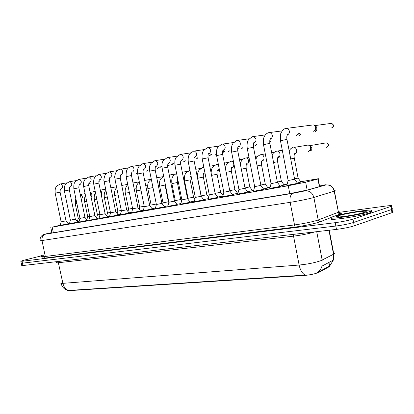 <?xml version="1.0" encoding="UTF-8"?>
<svg xmlns="http://www.w3.org/2000/svg" width="414" height="414" viewBox="0 0 414 414"><rect width="100%" height="100%" fill="white"/><g stroke="black" fill="none" stroke-linecap="round" stroke-linejoin="round"><path stroke-width="0.62" d="M300.968 182.036L297.35 183.004M284.164 185.017L280.087 186.067M268.029 187.873L263.532 189.001M252.524 190.621L247.644 191.817M237.61 193.26L237.972 193.203M237.936 193.343L232.378 194.518M297.588 183.33L286.835 185.431M280.314 186.372L269.793 188.437M263.749 189.296L253.44 191.325M247.851 192.096L237.745 194.094M232.58 194.787L222.66 196.753M217.899 197.38L208.154 199.315M203.776 199.869L194.197 201.778M190.176 202.265L180.752 204.149M177.073 204.578L167.799 206.431M164.441 206.803L155.307 208.635M152.254 208.951L143.254 210.762M140.491 211.026L131.616 212.812M129.121 213.029L120.376 214.794M118.135 214.969L109.503 216.713M107.511 216.843L98.993 218.566M97.233 218.654L88.819 220.357M87.276 220.414L78.97 222.095M77.635 222.111L69.428 223.777M68.289 223.762L60.18 225.407M60.232 225.216L52.185 227.141L288.253 185.726L305.646 182.196L318.185 178.957C319.675 178.522 318.159 178.698 313.631 179.49L300.771 181.772M67.622 290.473L69.128 290.659L303.814 275.527C310.412 274.917 315.551 273.809 319.235 272.195L329.715 266.466L330.025 265.664M69.573 223.229L68.113 223.539M287.161 184.194L283.973 184.758M270.109 187.221L267.842 187.62M253.751 190.124L252.343 190.373M238.05 192.914L237.434 193.022M88.943 219.886L87.131 220.222M97.073 218.447L99.122 218.069L97.083 218.463M107.35 216.631L109.638 216.201L107.361 216.646M120.505 214.286L117.985 214.768M131.755 212.289L128.966 212.827L131.755 212.273M143.394 210.219L140.33 210.814L143.399 210.203M155.452 208.071L152.093 208.734L155.457 208.061M167.949 205.851L164.275 206.581M176.892 204.33L180.913 203.522L176.902 204.345M194.357 201.142L189.995 202.027M208.325 198.653L203.59 199.62M222.841 196.055L217.707 197.121M77.475 221.904L79.095 221.619L77.49 221.93M60.889 282.912C60.397 283.331 61.07 283.471 62.897 283.342C63.751 286.918 65.614 289.288 68.476 290.462L305.118 275.113C302.199 273.406 300.202 270.047 299.12 265.038C307.633 264.21 314.899 262.745 320.907 260.649L333.819 254.103C334.967 253.415 334.776 252.964 333.244 252.757M338.517 212.429L385.594 206.094C391.168 205.385 393.129 205.437 391.473 206.244L352.982 219.109L353.618 222.468C348.955 223.902 343.03 225.092 335.832 226.039L21.254 263.309L335.832 226.039C343.03 225.092 348.955 223.902 353.618 222.468L391.421 209.577L353.618 222.468L354.255 225.827C349.597 227.281 343.672 228.471 336.468 229.397L22.936 265.545L21.699 265.431L21.29 263.48M391.82 211.714C393.46 211.709 393.73 211.952 392.632 212.444L392.053 209.344L391.421 209.577L392.053 209.344C393.155 208.863 392.891 208.635 391.251 208.656M317.388 272.64L329.803 265.866L333.358 260.07L333.534 254.263L328.954 230.267M392.632 212.444L354.255 225.827M51.879 232.632L49.349 233.273L50.756 233.165L290.121 193.55L307.592 189.99L322.154 185.865C323.463 185.446 322.584 185.472 319.515 185.938M337.695 217.019L338.688 216.724M352.982 219.109C348.319 220.517 342.388 221.707 335.19 222.68L22.04 261.265L20.809 261.187L24.379 260.111L41.058 255.935M61.122 221.847L60.175 225.439L68.305 223.788M61.127 221.832L66.023 220.843M89.258 183.49L88.637 184.152M77.34 221.733L78.236 218.338L79.866 218.038M70.385 220.165L69.423 223.808L77.656 222.137M70.525 186.693L70.37 186.755C69.635 186.885 69.288 187.961 69.335 189.99L64.372 190.994L70.39 220.15L75.343 219.146M79.933 218.426L78.96 222.132L87.297 220.439M79.938 218.411L84.958 217.397M89.797 216.636L88.813 220.393L97.254 218.685M89.838 182.108L89.667 182.176C89.051 182.005 88.731 183.107 88.715 185.482L83.628 186.512L89.807 216.615L94.884 215.59M99.981 214.783L98.982 218.602L107.531 216.869M99.971 179.702L99.81 179.759C99.303 179.402 98.998 180.52 98.884 183.117L93.73 184.168L99.991 214.762L105.135 213.727M87.116 220.207L88.948 219.87M86.661 201.292L84.632 201.716L87.685 216.6L89.729 216.232M95.53 192.95C95.194 193.555 93.802 194.885 94.33 199.693L97.43 214.819L99.909 214.369M107.288 197.017L104.349 197.623L107.485 212.987L110.434 212.439M43.315 255.655C41.198 255.93 40.422 255.899 40.981 255.578L43.139 254.822M43.315 256.468C41.322 256.716 40.598 256.675 41.146 256.359M369.117 211.766C358.089 215.559 322.785 220.45 332.059 217.003L333.824 216.377C344.815 212.713 379.353 207.823 370.364 211.316L369.117 211.766M370.592 212.517L370.364 211.316C372.253 211.388 372.331 211.787 370.592 212.517L369.345 212.972C358.322 216.796 323.013 221.645 332.282 218.168M336.691 216.77L337.793 216.481M110.507 212.874L109.498 216.75L118.161 214.995M110.44 177.218L110.295 177.254C109.632 177.233 109.332 178.372 109.394 180.675L104.173 181.741L110.517 212.848L115.729 211.802L118.202 215.073M121.39 210.892L120.365 214.835L129.147 213.06M121.255 174.641L121.147 174.661C120.546 174.485 120.251 175.645 120.262 178.144L114.968 179.231L121.4 210.871L126.684 209.805M149.47 169.693L148.647 170.092M132.646 208.847L131.605 212.853L140.512 211.057M132.433 171.976L132.366 171.976C131.802 171.686 131.512 172.871 131.502 175.531L126.135 176.633L132.656 208.822L138.017 207.745M161.16 166.423L159.861 167.458M117.974 214.752L120.51 214.271M118.125 194.771L114.688 195.475L117.866 211.088L121.312 210.447M136.206 187.827L135.538 188.21M127.786 184.779C126.71 185.27 124.438 189.286 125.37 193.25L128.588 209.132L132.568 208.382M146.97 185.534L146.271 185.933M139.321 181.969C136.677 184.287 135.709 187.283 136.413 190.957L139.678 207.109L144.217 206.239M144.3 206.731L143.244 210.798L152.28 208.982M144.305 206.705L149.749 205.613M172.819 163.649L171.458 164.741M156.368 204.537L155.297 208.677L164.467 206.834M156.373 204.506L161.9 203.403M184.882 160.782L183.443 161.926M184.246 161.605L185.746 160.741M168.876 202.26L167.789 206.472L177.099 204.609M168.477 163.432L168.545 163.266C167.949 162.966 167.665 164.249 167.701 167.106L162.091 168.275L168.891 202.229L174.496 201.111M197.364 157.806L196.728 158.655L195.853 159.012M196.728 158.655L198.156 157.822M181.849 199.905L180.742 204.19L190.202 202.296M181.855 199.874L187.563 198.736M210.291 154.727L209.66 155.592L208.697 156M211.409 154.551L211 154.8M195.31 197.457L194.187 201.82L203.802 199.9M194.756 157.196L194.963 156.87C194.15 157.222 193.866 158.583 194.119 160.958L188.329 162.179L195.325 197.421L201.116 196.267M223.689 151.529L222.478 152.766M224.802 151.358L224.3 151.669M152.973 187.558L147.834 188.598L151.141 205.018L156.285 204.019M164.265 206.565L167.955 205.836M162.997 202.85L168.384 201.773M176.561 173.275L173.155 175.914C172.56 177.021 171.339 178.243 171.888 183.599L175.288 200.609L180.752 199.517M189.985 202.011L194.363 201.126M189.943 170.314L186.062 172.819C185.384 174.108 184.039 174.874 184.566 180.965L188.013 198.285L193.566 197.178M203.579 199.605L208.33 198.627M208.687 197.25L206.845 194.782L203.357 177.109L197.711 178.248L201.204 195.874L206.85 194.751M219.498 170.185L218.711 170.578M209.287 194.916L208.144 199.357L217.924 197.411M209.298 194.88L215.197 193.705M238.681 148.046L238.076 148.429M223.819 192.272L222.649 196.8L232.606 194.823M223.829 192.236L229.837 191.045M238.925 189.524L237.729 194.14L247.877 192.132M238.935 189.488L245.057 188.272M254.651 186.667L253.43 191.371L263.775 189.333M254.662 186.626L260.908 185.389M271.03 183.692L269.778 188.489L280.34 186.414M270.026 139.327C270.979 138.876 271.222 138.54 270.746 138.312C270.414 138.825 269.488 138.369 269.861 143.327L263.506 144.714L271.051 183.64L277.416 182.388M298.685 133.582L296.419 135.409M299.71 133.432L298.634 134.172M288.103 180.587L286.824 185.482L297.614 183.366M287.197 135.254L287.068 135.274C288.118 134.731 288.382 134.327 287.859 134.074C286.861 134.99 286.56 136.749 286.959 139.347L280.464 140.776L288.128 180.535L294.633 179.257M311.763 125.116L313.326 124.909L314.247 125.287L315.168 126.229L315.675 127.517L315.561 129.411L313.098 131.492M314.578 125.54L315.183 125.551L316.886 127.429L316.803 128.79L315.328 130.244M217.697 197.105L222.846 196.024M215.135 193.369L220.631 192.236M233.325 167.116L232.321 167.691M232.368 194.502L237.636 193.297M229.77 190.704L234.94 189.622M247.5 164.089L246.439 164.7M247.629 191.801L252.55 190.652M244.99 187.93L249.802 186.911M263.516 188.986L268.055 187.909M260.836 185.037L265.26 184.09M280.071 186.046L284.19 185.053M277.349 182.025L281.344 181.151M297.335 182.983L300.994 182.077M294.561 178.879L298.096 178.098M306.877 145.257L307.995 145.071C309.263 145.242 310.122 146.028 310.588 147.436L310.572 149.501L308.399 151.56M325.533 142.98L309.946 145.635L311.877 147.555L311.814 148.823L310.35 150.292M303.814 275.527L303.741 275.155M319.235 272.195L319.127 271.641M329.487 266.6L328.711 262.538M69.128 290.659L69.071 290.39M53.349 232.735L52.185 227.141M319.401 186.647L317.947 179.019M307.162 190.104L305.646 182.196M289.774 193.607L288.253 185.726M292.931 234.417L293.542 236.146L58.612 262.714C56.796 262.911 56.138 262.849 56.651 262.517M315.023 231.871C308.896 233.682 301.739 235.105 293.542 236.146L299.12 265.038L62.897 283.342L58.079 261.493M318.309 272.127L320.596 269.442L321.859 266.611L322.164 260.096L316.72 231.674M336.468 229.397L335.19 222.68M22.936 265.545L22.04 261.265M392.001 212.682L390.842 206.472M334.088 190.642C335.485 190.543 335.594 190.688 334.419 191.087L312.554 197.856C306.298 199.439 298.836 200.935 290.157 202.342L40.22 240.819C39.589 236.953 41.793 234.578 46.834 233.698L51.874 232.596L46.839 233.693C44.277 234.283 43.832 234.443 45.493 234.184L293.19 193.255L304.306 191.03L325.73 184.97C326.931 184.597 325.942 184.675 322.76 185.203L323.106 185.146M331.071 217.521L320.426 221.692C316.591 223.281 302.572 226.21 293.754 227.265L44.448 258.139L45.312 256.473L42.037 240.746C41.623 237.331 42.777 235.142 45.493 234.184M293.19 193.255C290.524 194.425 289.51 197.452 290.157 202.342L294.509 224.931C303.219 223.726 310.671 222.23 316.881 220.439L318.185 219.994L313.874 197.478C312.498 192.753 309.527 190.543 304.973 190.849M44.448 258.139C41.969 258.434 41.529 258.279 43.134 257.689M43.465 256.369C42.968 256.649 43.584 256.685 45.312 256.473L294.509 224.931L293.754 227.265M338.885 212.951C341.705 212.817 342.197 213.127 340.355 213.883L334.595 216.139M325.73 184.97C330.082 184.66 332.908 186.724 334.201 191.154L338.435 212.216C339.521 211.756 339.475 211.507 338.29 211.466M320.426 221.692C319.272 221.738 318.521 221.174 318.185 219.994L338.222 212.299C338.543 213.407 339.252 213.934 340.355 213.883M61.132 221.832L55.186 193.126L60.097 192.168M60.46 183.935L60.646 183.904C62.757 185.291 63.037 186.942 61.489 188.846L61.396 188.862M78.241 218.323L75.224 203.667L76.838 203.326M80.295 194.518L80.471 194.487C82.655 195.832 82.95 197.462 81.351 199.372M69.666 181.668L69.868 181.637C72.031 183.045 72.31 184.722 70.711 186.657L70.618 186.678M77.687 222.199L75.343 219.161L69.34 190.021M79.943 218.411L73.847 188.789L78.877 187.801M79.162 179.334L79.379 179.298C81.599 180.732 81.879 182.429 80.223 184.401L80.125 184.416M137.531 172.866L136.382 173.538M88.963 176.918L89.201 176.881C91.478 178.341 91.758 180.069 90.045 182.067L89.942 182.088M97.29 218.752L94.884 215.611L88.72 185.513M137.251 172.731L136.485 173.523M147.917 170.221L146.597 171.153M99.086 174.429L99.344 174.387C101.678 175.872 101.958 177.632 100.183 179.66L100.079 179.681M107.573 216.941L105.135 213.748L98.889 183.154M147.508 170.289L146.706 171.132M90.133 192.406C92.043 193.674 92.374 195.284 91.121 197.235M94.335 199.703L96.804 199.186M100.379 190.435C101.725 191.656 102.025 193.11 101.264 194.787M111.035 188.737L111.682 191.92M338.429 217.014L338.921 216.853M364.18 212.408C355.098 215.477 327.836 218.97 338.435 215.777C347.149 212.868 373.852 209.308 364.18 212.408M158.484 167.717L157.129 168.689M109.689 171.82L109.829 171.81C112.225 173.326 112.499 175.112 110.662 177.171L110.554 177.192M115.734 211.818L109.399 180.711M158.081 167.784L157.242 168.669M169.388 165.139L167.991 166.149M120.51 169.16L120.665 169.145C123.124 170.692 123.403 172.509 121.493 174.599L121.38 174.62M129.178 213.106L126.684 209.831L120.267 178.18M168.99 165.202L168.115 166.128M131.704 166.402L131.88 166.392C134.405 167.965 134.674 169.818 132.697 171.939L132.511 171.97M140.558 211.14L138.017 207.771L131.512 175.567M125.37 193.26L129.339 192.448M136.413 190.968L140.951 190.047M144.31 206.7L137.702 173.947L143.151 172.866M143.285 163.551L143.492 163.535C146.08 165.15 146.344 167.033 144.295 169.186L144.134 169.212M156.383 204.506L149.677 171.163L155.209 170.061M155.286 160.601L155.514 160.58C158.169 162.231 158.433 164.151 156.306 166.335L156.156 166.361M216.439 154.37L215.114 155.136M167.722 157.537L167.981 157.522C170.703 159.214 170.961 161.165 168.752 163.38L168.612 163.406M177.156 204.702L174.496 201.137L167.711 167.158M216.325 153.977L215.275 155.11M229.527 150.867L227.902 152.145M181.865 199.869L174.967 165.284L180.675 164.141M180.613 154.365L180.913 154.344C183.702 156.083 183.951 158.076 181.658 160.316L181.523 160.342M229.18 150.924L228.078 152.114M241.621 148.911L241.139 149.05M193.99 151.069L194.337 151.053C197.193 152.838 197.431 154.867 195.046 157.139L194.922 157.16M201.126 196.298L194.13 161.015M242.48 147.762L241.326 149.019M163.002 202.85L159.654 186.145L165.041 185.074M171.888 183.609L177.358 182.517M184.566 180.975L190.119 179.852L193.571 197.204L194.911 199.005M202.943 167.437L203.885 167.447M204.956 172.881L204.143 173.28M255.309 145.723L254.848 145.842M209.308 194.875L202.203 158.955L208.107 157.765M207.885 147.653L208.278 147.632C211.202 149.475 211.425 151.54 208.951 153.837L208.827 153.858M256.261 144.481L255.05 145.811M223.834 192.236L216.625 155.607L222.634 154.391M222.318 144.098L222.779 144.082C225.765 145.982 225.972 148.093 223.4 150.406L223.281 150.427M270.544 141.076L269.721 142.297M238.945 189.483L231.628 152.119L237.75 150.877M237.331 140.403L237.864 140.387C240.751 140.522 241.253 146.349 238.423 146.835M299.503 135.409L299.053 135.507M254.672 186.621L247.241 148.491L252.99 147.353M252.954 136.558L253.58 136.548C256.675 138.597 256.83 140.791 254.061 143.125M300.719 133.872L299.306 135.471M315.375 131.704L314.909 131.797M269.224 132.552L269.969 132.552C273.095 134.69 273.219 136.925 270.347 139.259M277.427 182.434L269.861 143.327L269.431 143.534M316.674 130.053L315.189 131.755M331.862 127.854L331.386 127.942M330.47 123.496L331.573 123.346C333.756 124.821 333.798 126.337 331.697 127.9M331.164 123.403L330.838 123.367M286.188 128.376L287.078 128.397C290.219 130.633 290.297 132.915 287.321 135.228M297.687 183.469L294.633 179.309L286.959 139.347L286.576 139.544M211.58 175.355L217.086 174.258L220.636 192.267L222.996 195.449M216.584 164.425L218.463 164.943M219.285 169.124L217.811 170.371M226.158 172.327L231.348 171.313M230.738 161.3L231.224 161.232C234.076 161.062 234.831 166.925 232.021 167.354L231.995 167.359M279.848 157.304L280.128 157.196M241.326 169.176L246.159 168.239M245.435 158.055L245.988 157.982C248.928 157.848 249.647 163.784 246.749 164.223L246.723 164.229M257.115 165.9L261.56 165.026L265.27 184.126L268.127 188.023M260.711 154.681L261.337 154.603C264.375 154.52 265.043 160.513 262.052 160.974M311.721 150.044L310.355 150.825M273.571 162.49L277.592 161.714M277.81 157.62L277.789 157.62C278.674 157.227 278.901 156.911 278.477 156.699C278.146 157.222 277.225 156.715 277.587 161.698L281.354 181.192M282.291 150.246L277.323 151.089C280.444 151.074 281.049 157.118 277.975 157.589M311.535 150.08L310.453 150.81M326.693 147.363C328.819 145.692 328.695 144.186 326.315 142.846C329.068 144.103 329.218 145.604 326.755 147.348L326.584 147.379M290.726 158.929L294.282 158.251M307.995 145.071L293.976 147.436C297.19 147.503 297.707 153.578 294.551 154.065M329.715 266.466L328.939 262.419M51.952 232.968L50.787 227.364M319.639 186.579L318.185 178.957M317.455 272.603C319.618 270.942 321.135 268.774 322.004 266.104L333.358 260.07L333.819 254.103L329.265 230.231M67.622 290.437L65.153 289.293C65.195 289.355 62.359 287.834 60.977 283.326M20.845 261.348L21.254 263.309M391.473 206.244L392.053 209.344M322.765 185.203L328.25 184.903C331.257 185.425 333.311 187.485 334.419 191.087L338.435 212.216C339.532 213.541 340.298 213.95 340.727 213.453C341.602 212.993 340.857 212.837 338.492 212.987M55.181 193.1C54.777 187.666 56.32 186.817 56.878 185.964L60.268 183.971L66.975 182.864M61.313 188.882L61.21 188.924C60.434 189.017 60.061 190.088 60.092 192.143L66.028 220.859L68.341 223.845M90.19 183.33L88.725 184.106M85.087 193.638L80.259 194.523M75.788 198.218L75.224 203.662M64.367 190.963C63.979 185.198 65.629 184.437 66.142 183.635L69.464 181.71L76.424 180.561M99.551 181.115L98.832 181.498M73.837 188.758C73.687 185.472 73.977 183.412 74.711 182.579L75.695 181.234L78.95 179.371L86.179 178.191M80.026 184.437L79.861 184.504C79.141 184.654 78.815 185.741 78.867 187.775L84.963 217.412M84.958 217.417L87.333 220.502M83.623 186.481C83.193 180.871 84.518 180.39 85.165 179.21L88.746 176.959L96.25 175.743M93.724 184.132C93.326 178.067 94.79 177.709 95.38 176.607L98.858 174.47L106.662 173.212M87.68 216.615L86.831 219.839M85.491 195.599C84.782 195.977 84.492 198.011 84.627 201.706M90.123 192.365L95.22 191.434M97.419 214.84L96.628 217.873M100.317 190.129L105.684 189.157M107.474 213.003L106.734 215.829M105.912 190.269L104.908 191.905C104.266 193.007 104.074 194.911 104.349 197.613M110.848 187.827L116.505 186.797M339.097 216.983C338.078 216.424 337.415 216.279 337.115 216.548C333.793 217.981 351.848 215.942 363.326 212.661L363.492 212.625M104.162 181.705C103.184 180.235 104.902 174.351 106.124 173.72L109.312 171.898L117.421 170.599M114.963 179.19C114.937 177.12 114.021 177.59 115.739 172.767C118.414 168.922 118.461 170.107 120.117 169.238L128.552 167.898M126.13 176.592C125.758 167.706 128.92 167.654 131.295 166.485L140.072 165.103M161.864 166.459L160.534 167.204M117.855 211.109L117.178 213.712M116.66 187.547C115.754 187.837 114.031 193.012 114.497 192.795L114.688 195.47M121.742 185.446L127.703 184.365M128.583 209.153L127.967 211.513M133.008 182.978L139.295 181.844M147.115 185.503L146.784 185.7M139.668 207.129L139.12 209.225M144.677 180.432L150.965 179.298M158.226 183.138L157.91 183.324M137.691 173.901C137.225 167.991 138.255 168.058 138.995 166.356L142.866 163.639L152.005 162.21M144.041 169.238L144.005 169.181C143.839 169.647 142.871 169.021 143.146 172.819L149.754 205.634M173.911 163.473L172.188 164.456M149.749 205.639L152.331 209.07M149.666 171.117C149.195 165 150.298 165.026 151.006 163.385L154.852 160.689L164.368 159.219M156.042 166.387L156.052 166.278C155.395 166.154 155.11 167.401 155.203 170.014L161.905 203.429L164.518 206.922M162.081 168.229C161.605 161.879 162.785 161.869 163.463 160.301L167.272 157.631L177.192 156.119M174.956 165.233C174.408 159.338 175.665 158.479 176.374 157.108L180.152 154.458L190.502 152.901M181.373 160.373L181.508 160.13C180.556 161.269 180.276 162.588 180.664 164.089L187.568 198.761L190.264 202.399M211.378 154.577L209.66 155.592M188.318 162.122C187.656 156.518 189.198 154.717 189.886 153.635L193.514 151.167L204.319 149.568M224.755 151.395L223.068 152.404M201.116 196.303L203.848 199.967M242.816 147.71L241.429 148.999M151.131 205.039L150.66 206.845M151.276 179.107L148.704 181.824C148.321 182.807 147.327 183.656 147.834 188.587M156.761 177.792L162.749 176.721M162.992 202.876L162.604 204.366M163.68 176.209L160.72 178.905C160.259 180.028 159.147 180.639 159.649 186.134M169.29 175.06L174.951 174.051M165.015 182.874L165.036 185.058L168.389 201.799L168.84 202.405M175.272 200.635L174.977 201.778M182.284 172.229L187.594 171.282M177.725 179.127C177.43 179.003 177.311 180.126 177.358 182.502L180.758 199.543L181.637 200.723M187.997 198.316L187.801 199.082M195.77 169.29L200.697 168.42M190.818 176.105L191.077 176.012M191.045 175.852L190.978 175.867C190.021 176.98 189.736 178.31 190.119 179.852M201.188 195.91L201.111 196.22M203.854 167.287L202.922 167.442L199.196 169.957C198.565 171.23 197.183 171.857 197.706 178.237M209.779 166.242L214.286 165.45M203.978 173.306L204.216 172.99C203.398 173.311 203.114 174.682 203.357 177.109M202.192 158.893C201.546 152.875 203.139 151.307 203.76 150.251L207.393 147.751L218.675 146.111M208.646 153.894L208.941 153.47C208.175 153.604 207.89 155.017 208.097 157.703L215.208 193.742L217.976 197.483M238.635 148.093L237.595 148.719M256.582 144.429L255.148 145.79M216.615 155.54C216.082 148.719 217.49 148.228 218.002 146.996L221.816 144.201L233.61 142.519M223.084 150.468L223.477 149.925C222.737 149.894 222.453 151.364 222.623 154.324L229.842 191.082M229.832 191.082L232.678 194.942M270.844 141.029L269.726 142.344M231.612 152.052C230.991 145.402 232.627 144.186 233.108 143.177L236.818 140.506L249.15 138.788M238.019 146.908L238.599 146.225C237.884 146.038 237.595 147.565 237.734 150.805L245.067 188.313L247.955 192.256M247.225 148.419C246.62 141.438 248.255 140.465 248.654 139.482L252.431 136.667L265.338 134.912M253.689 143.197L254.341 142.359C253.647 142.023 253.358 143.617 253.471 147.146L260.913 185.431M260.903 185.436L263.837 189.421M253.725 143.115L254.175 143.047M300.983 133.831L299.405 135.445M263.49 144.636C263.004 136.729 264.468 136.956 264.758 135.782C265.384 134.415 266.699 133.38 268.691 132.661L282.219 130.886M299.477 133.463L298.447 134.079M277.416 182.434L280.428 186.548M270.063 139.223L270.528 139.151M316.922 130.017L315.287 131.735M280.449 140.693C280.283 135.761 280.537 133.096 281.199 132.692L282.177 130.943C283.616 129.323 284.775 128.506 285.644 128.49L313.326 124.909M316.922 127.724L315.732 127.931M316.803 128.79L315.561 129.411M331.79 127.879C334.201 126.41 334.124 124.899 331.573 123.346L315.183 125.551M287.109 135.15L287.59 135.083M218.307 164.135L216.558 164.43L213.205 166.485C212.377 167.965 211.575 167.722 211.093 172.902M224.341 163.08L228.393 162.371M217.629 170.408L217.945 169.999C217.184 170.087 216.9 171.505 217.086 174.258M233.341 160.865L230.712 161.305L227.467 163.256C226.613 164.674 226.194 164.244 225.356 168.234M239.494 159.794L243.044 159.178M231.799 167.396L232.207 166.883C231.467 166.837 231.183 168.312 231.343 171.298L234.945 189.659L237.703 193.4M249.813 186.947L246.159 168.224C246.03 164.948 246.32 163.416 247.029 163.633L246.47 164.27M248.99 157.46L245.414 158.06C242.759 158.764 241.051 160.694 240.286 163.856M255.267 156.378L258.274 155.855M249.802 186.947L252.602 190.73M280.221 157.18L279.828 157.31M265.291 153.925L260.696 154.686C258.01 155.705 256.401 157.32 255.878 159.525M271.698 152.823L274.109 152.409M261.814 161.015L262.44 160.239C262.046 160.756 261.193 160.513 261.56 165.026M261.829 160.979L262.207 160.911M276.599 151.172C274.239 151.995 272.759 153.325 272.153 155.157M288.843 149.128L290.602 148.828M281.344 181.197L284.268 185.177M277.804 157.579L278.177 157.511M293.148 147.519C291.875 147.643 290.54 148.709 289.143 150.706M311.814 148.823L310.572 149.501M294.421 154.096C295.415 153.578 295.668 153.211 295.182 152.989C294.178 153.936 293.878 155.68 294.282 158.231L298.106 178.139L301.061 182.165M294.447 154.029L294.815 153.961M311.825 147.337L310.588 147.436"/></g></svg>
